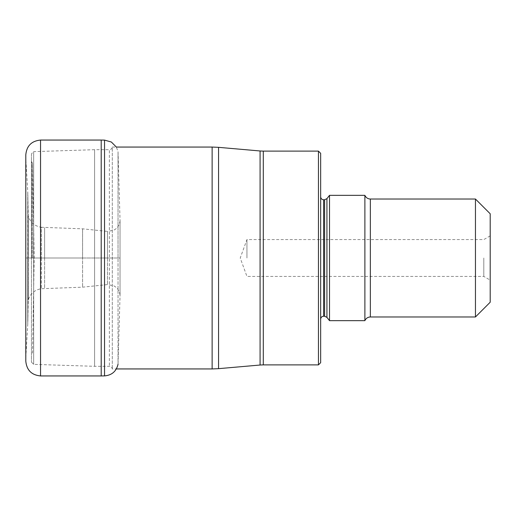 <?xml version="1.0" encoding="UTF-8"?>
<svg xmlns="http://www.w3.org/2000/svg" width="516" height="516" viewBox="0 0 516 516"><rect width="100%" height="100%" fill="white"/><g stroke="black" fill="none" stroke-linecap="round" stroke-linejoin="round"><path stroke-width="0.39" stroke-dasharray="2.58 1.94" d="M101.207 375.945L101.207 140.055M31.457 153.852L31.457 362.148L31.457 153.852L33.669 151.639L33.669 258L33.669 151.639L94.602 149.692L94.602 366.308L94.602 149.692L109.366 149.692L109.366 366.308L109.366 149.692C111.024 149.543 112.004 148.666 112.294 147.06L112.294 368.94L112.294 147.06L116.358 147.06L118.029 151.71L120.034 220.08L120.028 296.255L120.034 220.08C119.97 223.512 118.661 226.382 116.106 228.685L113.778 230.246L107.47 231.407L107.47 258L107.47 231.407L82.592 228.827L41.293 227.279L41.293 258L41.293 227.279C34.727 226.163 30.392 222.448 28.27 216.14L27.754 191.759L25.8 158.083L25.8 258L118.029 258L118.029 151.71L118.029 364.29L118.029 258L120.028 258L82.592 258L82.592 228.827L82.592 287.173L82.592 258L44.621 258L44.621 227.691L44.621 288.309L44.621 258L28.27 258L28.27 216.14L28.27 299.861L27.877 195.093L27.877 320.907L27.754 191.759L27.754 324.241L27.754 258L25.8 258L25.8 158.083L25.8 361.2M25.8 258L25.8 357.917L25.8 258M31.457 258L31.457 161.289L31.457 258M33.669 258L33.669 364.361L33.669 258M318.443 364.883L318.443 151.117M320.655 362.677L320.655 153.323M320.655 258L320.655 196.815L320.655 258M329.505 195.345L329.505 320.655M364.883 320.655L364.883 195.345M475.455 316.972L475.455 199.028M490.2 302.228L490.2 213.772M490.2 258L490.2 235.883L490.2 258M483.815 258L483.815 276.428L483.815 258M246.945 258L246.945 239.572L246.945 258M104.535 375.893L104.535 140.107M40.545 140.055L40.545 375.945M107.47 258L107.47 284.593L107.47 258M41.293 258L41.293 288.721L41.293 258M32.566 258L32.566 163.572L32.566 258M31.708 258L31.708 161.547L31.708 258M212.128 368.94L212.128 147.06M218.552 147.337L218.552 368.663M260.083 365.025L260.083 150.975M263.295 151.117L263.295 364.883M323.603 199.763L323.603 316.237M324.609 316.237L324.609 199.763M326.931 198.634L326.931 317.366M370.353 199.028L370.353 316.972M25.8 357.917L27.754 324.241L28.27 299.861C30.386 293.552 34.727 289.837 41.293 288.721L82.592 287.173L107.47 284.593L113.778 285.754L116.106 287.315C118.661 289.618 119.97 292.488 120.034 295.92L120.034 258L120.034 295.92L118.029 364.29M31.457 161.289L32.566 163.572L34.185 258L32.566 352.428L31.457 354.711M31.457 362.148L33.669 364.361L94.602 366.308L109.366 366.308C111.024 366.457 112.004 367.334 112.294 368.94L116.358 368.94M490.2 235.883L483.815 239.572L246.945 239.572L240.237 258L246.945 276.428L483.815 276.428L490.2 280.117"/><path stroke-width="0.77" d="M118.029 364.29C116.313 371.391 111.817 375.261 104.535 375.893L104.535 140.107L101.207 140.055L101.207 375.945L40.545 375.945L40.545 140.055C31.586 140.933 26.671 145.847 25.8 154.8L25.8 158.083M40.545 375.945C31.586 375.067 26.671 370.153 25.8 361.2L25.8 154.8M318.443 364.883L320.655 362.677L320.655 153.323L318.443 151.117L318.443 364.883L263.295 364.883L263.295 151.117L260.083 150.975L260.083 365.025L218.552 368.663L218.552 147.337L212.128 147.06L212.128 368.94L116.358 368.94M326.931 317.366L329.505 320.655L329.505 195.345L326.931 198.634L326.931 317.366L324.609 316.237L324.609 199.763L326.931 198.634M329.505 195.345L364.883 195.345L364.883 320.655L329.505 320.655M475.455 199.028L475.455 316.972L370.353 316.972L370.353 199.028L475.455 199.028L490.2 213.772L490.2 302.228L475.455 316.972M320.655 319.185C320.849 317.379 321.829 316.392 323.603 316.237L323.603 199.763L324.609 199.763M104.535 140.107L111.366 142.023L116.358 147.06L212.128 147.06M101.207 140.055L40.545 140.055M104.535 375.893L101.207 375.945M212.128 368.94L218.552 368.663M260.083 150.975L218.552 147.337M263.295 364.883L260.083 365.025M318.443 151.117L263.295 151.117M323.603 316.237L324.609 316.237M364.883 320.655L365.135 320.12C366.296 318.108 368.031 317.056 370.353 316.972M364.883 195.345L365.135 195.88C366.296 197.892 368.031 198.944 370.353 199.028M323.603 199.763C321.829 199.608 320.849 198.621 320.655 196.815"/></g></svg>
